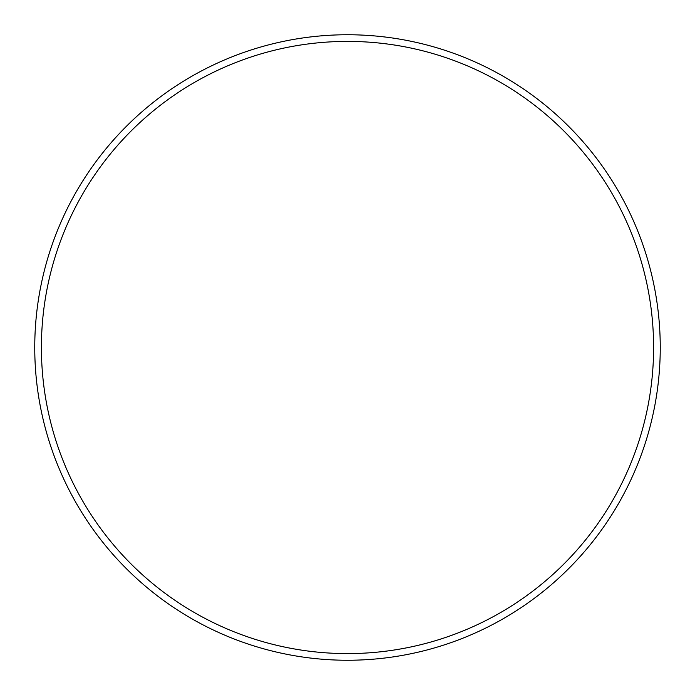 <?xml version="1.0" encoding="UTF-8"?>
<svg xmlns="http://www.w3.org/2000/svg" width="695" height="695" viewBox="0 0 695 695"><rect width="100%" height="100%" fill="white"/><g stroke="black" fill="none" stroke-linecap="round" stroke-linejoin="round"><path stroke-width="1.04" d="M653.595 347.5A306.095 306.095 0 0 0 347.5 41.405A306.095 306.095 0 0 0 41.405 347.5A306.095 306.095 0 0 0 347.5 653.595A306.095 306.095 0 0 0 653.595 347.5M34.75 347.5A312.75 312.75 0 0 1 347.5 34.75A312.75 312.75 0 0 1 660.25 347.5A312.75 312.75 0 0 1 347.5 660.25A312.75 312.75 0 0 1 34.75 347.5"/></g></svg>
